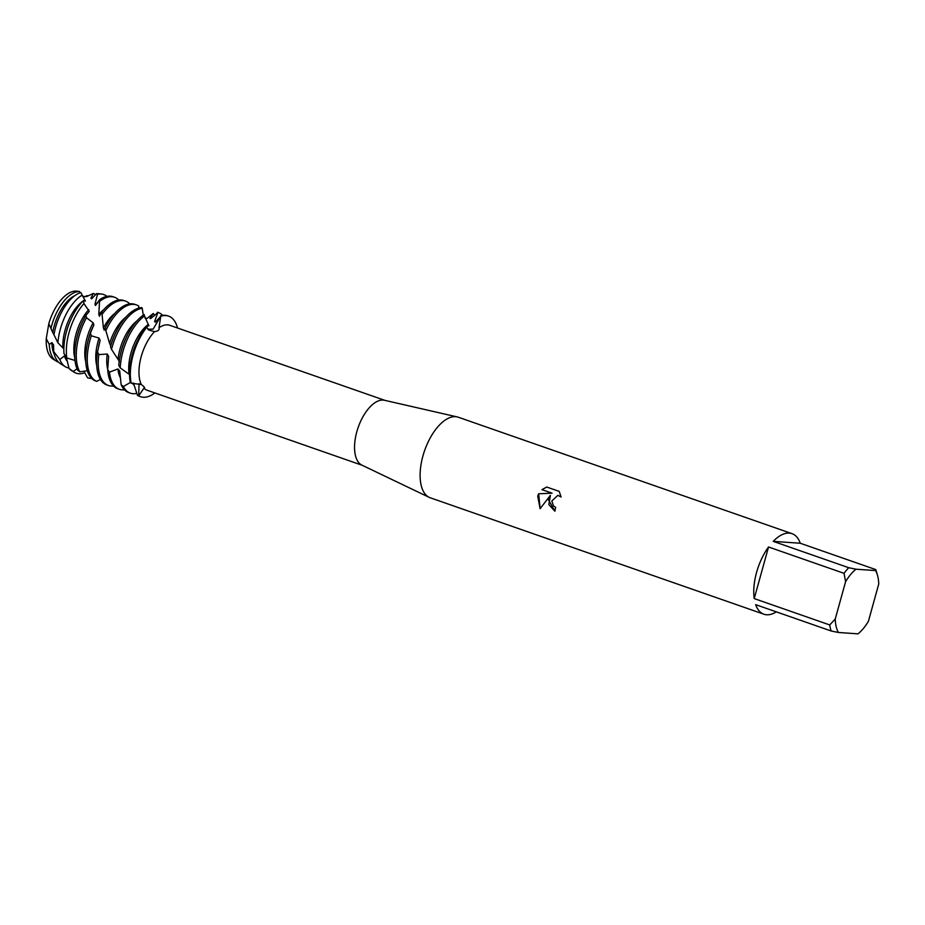 <?xml version="1.0" encoding="UTF-8"?>
<svg xmlns="http://www.w3.org/2000/svg" width="925" height="925" viewBox="0 0 925 925"><rect width="100%" height="100%" fill="white"/><g stroke="black" fill="none" stroke-linecap="round" stroke-linejoin="round"><path stroke-width="1.39" d="M87.528 296.173A37.023 18.118 -70.8 0 0 87.135 295.618L84.21 296.902M54.714 359.917A36.202 17.714 -70.8 0 1 46.25 338.585L48.817 323.681A36.202 17.714 -70.8 0 1 78.267 291.456L79.55 291.525L79.978 292.855M776.318 611.853A42.654 20.87 -70.8 0 1 763.911 614.223L430.252 497.789A42.654 20.87 -70.8 0 1 429.2 497.361L361.883 465.125A34.387 16.835 -70.8 0 1 356.807 431.802A34.387 16.835 -70.8 0 1 384.511 400.282L457.262 416.932A42.654 20.87 -70.8 0 1 458.361 417.244L792.02 533.667A42.654 20.87 -70.8 0 1 800.264 543.241L875.767 569.592A42.654 20.87 -70.8 0 1 876.172 570.817L877.409 574.992A38.388 18.789 -70.8 0 1 878.75 583.987L868.39 621.357A38.388 18.789 -70.8 0 1 858.007 633.845L838.42 632.48A38.388 18.789 -70.8 0 1 835.229 619.045L829.737 624.942L754.222 598.591A42.654 20.87 -70.8 0 1 756.569 572.448A42.654 20.87 -70.8 0 1 768.536 546.987L844.051 573.338A42.654 20.87 -70.8 0 1 848.734 567.707L773.219 541.356A42.654 20.87 -70.8 0 1 792.02 533.667M144.913 317.969L146.994 318.454L153.296 313.471L149.896 318.385L150.671 318.558L157.978 312.442L154.602 321.426L155.227 322.235L160.753 316.292L153.111 329.138L147.803 329.173L153.111 329.138L160.753 316.292L158.984 327.762A34.387 16.835 -70.8 0 1 169.807 325.311L384.962 400.386M158.984 327.762L158.984 327.762C159.667 329.82 158.187 331.115 154.544 331.624L148.601 329.994L146.393 326.49A42.654 20.87 109.2 0 0 137.894 339.984A42.654 20.87 109.2 0 0 132.356 354.633A42.654 20.87 109.2 0 0 131.292 358.912A42.654 20.87 109.2 0 0 130.228 382.106L131.177 383.181L141.328 384.534C144.554 386.997 145.41 388.211 143.895 388.199L138.692 395.854L139.051 383.644L138.692 395.854L137.455 395.299A42.654 20.87 109.2 0 0 139.698 396.409L140.496 396.686A42.654 20.87 -70.8 0 1 138.692 395.854A42.654 20.87 -70.8 0 0 154.88 392.952A42.654 20.87 -70.8 0 1 140.496 396.686M141.328 384.534L141.328 384.534A34.387 16.835 -70.8 0 1 141.224 356.576A34.387 16.835 -70.8 0 1 154.544 331.624M429.2 497.361A42.654 20.87 -70.8 0 1 422.91 456.025A42.654 20.87 -70.8 0 1 457.262 416.932M548.467 499.835L550.398 495.337L540.096 508.669L537.714 496.089L538.627 493.8L552.04 493.175L541.934 489.649L546.733 487.036L559.197 491.383L561.093 497.002L557.844 495.361L551.82 501.003L553.485 505.917L555.636 507.339A42.654 20.87 109.2 0 0 554.896 511.224L548.467 499.835M133.154 354.922A42.654 20.87 -70.8 0 1 146.636 327.462L146.636 327.462A42.654 20.87 -70.8 0 0 133.154 354.922A42.654 20.87 -70.8 0 0 131.177 383.181L131.177 383.181A42.654 20.87 -70.8 0 1 133.154 354.922M554.896 511.213L548.86 504.634L550.398 495.337M557.844 495.349L561.082 496.933M546.768 487.047L541.992 489.649L552.098 493.175L538.685 493.8L540.119 508.634M144.392 387.286L143.895 388.199A34.387 16.835 -70.8 0 0 147.144 390.246L362.299 465.321M160.753 316.292A42.654 20.87 -70.8 0 1 177.542 328.005A42.654 20.87 -70.8 0 0 168.604 316.13A42.654 20.87 -70.8 0 0 160.753 316.292M763.911 614.223A42.654 20.87 -70.8 0 1 755.667 604.649L831.182 631L838.42 632.48M875.767 569.592L875.547 570.563A38.388 18.789 -70.8 0 1 877.409 574.992M875.547 570.563L855.972 569.199L848.734 567.707M844.051 573.338L845.589 581.686A38.388 18.789 -70.8 0 1 855.972 569.199M845.589 581.686L835.229 619.045M831.182 631A42.654 20.87 -70.8 0 1 829.737 624.942M773.219 541.356L800.264 543.241M754.222 598.591L768.536 546.987M58.402 362.057A37.023 18.118 -70.8 0 1 56.24 361.085L53.072 359.12A36.202 17.714 -70.8 0 1 46.25 338.585L48.817 323.681A36.202 17.714 -70.8 0 1 76.787 291.155L79.088 291.421M134.113 385.147A34.479 16.87 -70.8 0 1 132.275 383.1M130.483 382.407L123.349 386.546L121.14 384.696A42.654 20.87 109.2 0 0 128.714 392.57L130.321 393.137A42.654 20.87 -70.8 0 1 123.349 386.546M136.819 393.356A42.654 20.87 -70.8 0 1 133.05 393.692A42.654 20.87 -70.8 0 1 130.321 393.137M154.602 321.426A34.479 16.87 -70.8 0 1 156.429 321.195M120.227 367.896A42.654 20.87 -70.8 0 1 122.979 351.373A42.654 20.87 -70.8 0 1 144.485 315.992L144.184 314.546A42.654 20.87 109.2 0 0 126.922 336.145A42.654 20.87 109.2 0 0 121.372 350.806A42.654 20.87 109.2 0 0 120.308 355.084A42.654 20.87 109.2 0 0 118.758 365.271L120.227 367.896L129.546 374.567M157.435 312.257L157.978 312.442A42.654 20.87 -70.8 0 1 158.429 312.581A42.654 20.87 -70.8 0 1 162.708 315.379M137.455 395.299L133.443 383.054M168.604 316.13L167.807 315.853A42.654 20.87 109.2 0 0 165.066 315.298A42.654 20.87 109.2 0 0 160.545 315.83M121.14 384.696L119.718 370.96A34.479 16.87 -70.8 0 1 119.718 370.96L117.926 368.959L109.462 372.127L107.705 369.722A42.654 20.87 109.2 0 0 117.741 388.743L119.348 389.298A42.654 20.87 -70.8 0 1 109.462 372.127M120.308 377.631A34.479 16.87 -70.8 0 1 117.926 368.959M124.436 389.783A42.654 20.87 -70.8 0 1 122.077 389.853A42.654 20.87 -70.8 0 1 119.348 389.298M87.135 295.618L85.724 296.601L86.592 296.567L93.413 293.422L90.916 298.208L91.563 298.821L96.547 293.641L97.541 294.277L94.974 304.267L95.518 305.504L99.623 299.654L98.813 314.454L99.414 316.246L101.819 311.991L103.403 327.936L104.178 330.098L105.115 328.225L109.589 343.406L110.665 345.73L110.965 344.805L110.503 346.621L111.509 349.384A42.654 20.87 -70.8 0 1 112.006 347.534A42.654 20.87 -70.8 0 1 142.219 308.291L141.814 307.62A42.654 20.87 109.2 0 0 115.937 332.318A42.654 20.87 109.2 0 0 110.503 346.621L110.665 347.072M153.296 313.471A42.654 20.87 -70.8 0 1 154.602 315.726M110.665 345.73A34.479 16.87 -70.8 0 1 115.093 334.064L115.937 332.318M107.705 369.722L108.618 356.31L107.219 354.032L98.79 354.587L97.507 351.882A42.654 20.87 109.2 0 0 106.768 384.916L108.364 385.471A42.654 20.87 -70.8 0 1 98.79 354.587M109.589 343.406A34.479 16.87 -70.8 0 1 125.881 317.148M107.716 369.457A34.479 16.87 -70.8 0 1 107.219 354.032M105.739 330.803A42.654 20.87 -70.8 0 1 133.743 304.371A42.654 20.87 -70.8 0 1 136.472 304.926A42.654 20.87 -70.8 0 1 138.773 306.071L138.588 308.175M113.463 385.956A42.654 20.87 -70.8 0 1 111.093 386.026A42.654 20.87 -70.8 0 1 108.364 385.471M136.472 304.926L134.877 304.371A42.654 20.87 109.2 0 0 132.148 303.805A42.654 20.87 109.2 0 0 105.103 328.202M97.507 351.882L100.12 340.423L99.079 338.111L91.297 335.787L90.442 333.069A42.654 20.87 109.2 0 0 88.453 339.325A42.654 20.87 109.2 0 0 87.389 343.591A42.654 20.87 109.2 0 0 94.073 380.302L96.686 381.366A42.654 20.87 -70.8 0 1 90.049 339.88A42.654 20.87 -70.8 0 1 91.297 335.787M98.593 346.389L98.778 345.534A34.479 16.87 -70.8 0 1 100.12 340.423M103.403 327.936A34.479 16.87 -70.8 0 1 114.908 313.309M96.697 365.491A34.479 16.87 -70.8 0 1 99.079 338.111M102.259 314.419L102.213 314.153A42.654 20.87 -70.8 0 1 122.771 300.544A42.654 20.87 -70.8 0 1 125.499 301.099A42.654 20.87 -70.8 0 1 129.778 303.886M96.686 381.366L100.443 379.458M125.499 301.099L123.904 300.533A42.654 20.87 109.2 0 0 121.163 299.978A42.654 20.87 109.2 0 0 101.819 311.991M98.813 314.454A34.479 16.87 -70.8 0 1 103.935 309.482M99.923 301.168A42.654 20.87 -70.8 0 1 111.798 296.705A42.654 20.87 -70.8 0 1 114.527 297.26A42.654 20.87 -70.8 0 1 118.805 300.058M79.781 371.838A42.654 20.87 -70.8 0 1 79.076 336.053A42.654 20.87 -70.8 0 1 86.511 317.738L85.99 315.298A42.654 20.87 109.2 0 0 83.019 320.825A42.654 20.87 109.2 0 0 77.469 335.486A42.654 20.87 109.2 0 0 76.405 339.764A42.654 20.87 109.2 0 0 77.538 370.035L79.781 371.838L87.285 370.728M114.527 297.26L112.919 296.705A42.654 20.87 109.2 0 0 110.191 296.15A42.654 20.87 109.2 0 0 99.623 299.654M91.043 377.793L90.326 378.394L87.563 377.816L83.898 371.179M94.974 304.267A34.479 16.87 -70.8 0 1 97.773 302.868M97.541 294.277A41.66 20.385 -70.8 0 1 101.022 294A41.66 20.385 -70.8 0 1 101.519 294.046A41.66 20.385 -70.8 0 1 106.907 296.382M77.006 368.821L73.179 371.503L69.028 368.393A40.977 20.061 109.2 0 0 71.618 370.624L74.243 372.243A41.66 20.385 -70.8 0 1 73.179 371.503M84.765 372.74A41.66 20.385 -70.8 0 1 78.914 373.746A41.66 20.385 -70.8 0 1 74.243 372.243M66.785 357.952A41.66 20.385 -70.8 0 1 69.074 332.422A41.66 20.385 -70.8 0 1 83.944 303.562L83.458 300.637A40.977 20.061 109.2 0 0 71.861 317.356A40.977 20.061 109.2 0 0 66.542 331.439A40.977 20.061 109.2 0 0 65.513 335.544A40.977 20.061 109.2 0 0 63.975 353.57L66.785 357.952L74.983 360.472M101.519 294.046L98.466 293.688A40.977 20.061 109.2 0 0 97.981 293.641A40.977 20.061 109.2 0 0 96.547 293.641M69.028 368.393L66.403 357.686A34.479 16.87 -70.8 0 1 66.392 357.686L64.368 355.986L59.813 359.49L53.719 351.639A38.087 18.639 109.2 0 0 60.368 363.641L65.236 366.67A39.336 19.252 -70.8 0 1 59.813 359.49M90.927 298.208A34.479 16.87 -70.8 0 1 91.563 298.232A34.479 16.87 -70.8 0 1 92.257 298.312M67.19 361.097A34.479 16.87 -70.8 0 1 64.368 355.986M68.924 368.011A39.336 19.252 -70.8 0 1 65.236 366.67M93.413 293.422A39.336 19.252 -70.8 0 1 95.761 294.751M57.917 342.805A39.336 19.252 -70.8 0 1 60.368 329.057A39.336 19.252 -70.8 0 1 82.163 295.133L80.903 292.554A38.087 18.639 109.2 0 0 60.587 314.142A38.087 18.639 109.2 0 0 55.639 327.23A38.087 18.639 109.2 0 0 54.691 331.046A38.087 18.639 109.2 0 0 53.974 334.781L57.917 342.805L63.848 348.922M53.731 351.639L53.534 344.736L51.869 342.62L49.256 344.412L46.25 338.585M48.817 323.681L52.713 332.491A34.479 16.87 -70.8 0 1 74.937 295.584M52.713 332.491L54.032 334.792M54.691 331.046L54.876 330.213A34.479 16.87 -70.8 0 1 60.218 314.905A34.479 16.87 -70.8 0 1 60.403 314.535M54.378 354.506A34.479 16.87 -70.8 0 1 51.869 342.62M50.968 328.34A37.023 18.118 -70.8 0 1 51.65 325.692A37.023 18.118 -70.8 0 1 79.55 291.525M56.24 361.085A37.023 18.118 -70.8 0 1 49.256 344.412M90.442 333.069L93.888 324.929L93.124 322.79L86.511 317.738M85.99 315.298L89.274 311.39L83.944 303.562M83.458 300.637L85.424 301.099L82.163 295.133M111.509 349.384L119.464 361.548M146.393 326.49L148.902 325.785L144.485 315.992M143.271 315.159L142.219 308.291M62.888 347.742A34.479 16.87 -70.8 0 1 83.042 301.053M83.551 300.706A34.479 16.87 -70.8 0 1 84.869 299.931M65.513 335.544L65.848 334.041A34.479 16.87 -70.8 0 1 71.19 318.743A34.479 16.87 -70.8 0 1 71.514 318.084M74.752 357.825A34.479 16.87 -70.8 0 1 88.684 309.655M76.405 339.764L76.833 337.868A34.479 16.87 -70.8 0 1 82.163 322.571A34.479 16.87 -70.8 0 1 82.568 321.75M91.506 378.29A42.654 20.87 -70.8 0 1 90.326 378.394M85.724 361.663A34.479 16.87 -70.8 0 1 93.124 322.79M87.389 343.591L87.806 341.707A34.479 16.87 -70.8 0 1 93.148 326.398A34.479 16.87 -70.8 0 1 93.888 324.929M118.018 359.305A34.479 16.87 -70.8 0 1 136.854 320.975M120.308 355.084L120.724 353.188A34.479 16.87 -70.8 0 1 126.066 337.891A34.479 16.87 -70.8 0 1 126.471 337.07M131.292 358.912L131.708 357.027A34.479 16.87 -70.8 0 1 137.05 341.718A34.479 16.87 -70.8 0 1 137.455 340.897M129.061 374.035A34.479 16.87 -70.8 0 1 148.405 324.386M157.759 312.349L158.429 312.581M82.418 295.931L84.638 296.728M63.305 348.251L62.807 347.638M50.597 327.531L51.176 328.768L50.597 327.531M60.218 314.905L60.587 314.142M71.19 318.743L71.861 317.356M82.163 322.571L83.019 320.825M126.066 337.891L126.922 336.145M137.05 341.718L137.894 339.984"/></g></svg>
